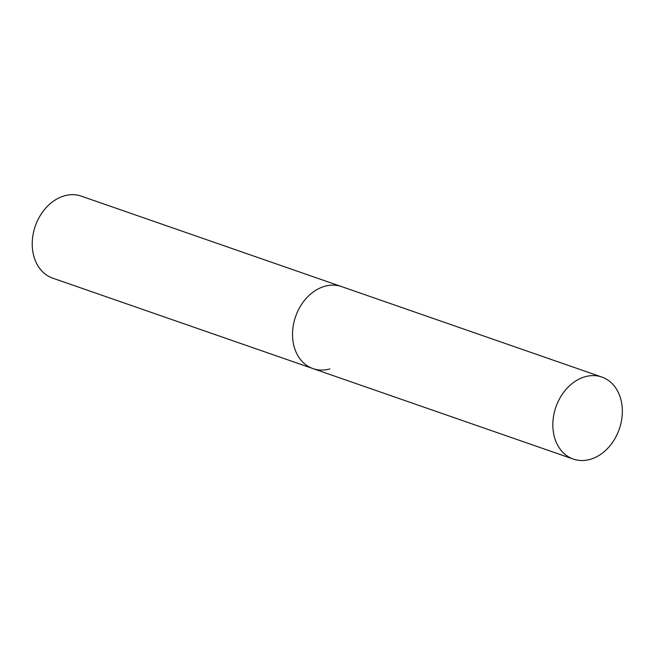 <?xml version="1.0" encoding="UTF-8"?>
<svg xmlns="http://www.w3.org/2000/svg" width="655" height="655" viewBox="0 0 655 655"><rect width="100%" height="100%" fill="white"/><g stroke="black" fill="none" stroke-linecap="round" stroke-linejoin="round"><path stroke-width="0.98" d="M329.883 368.904A43.418 33.552 -70.8 0 1 313.033 368.618L52.728 278.154A43.418 33.552 -70.8 0 1 32.75 236.553A43.418 33.552 -70.8 0 1 64.378 195.837A43.418 33.552 -70.8 0 1 81.236 196.123L341.542 286.587A43.418 33.552 109.2 0 0 292.629 337.489A43.418 33.552 109.2 0 0 313.033 368.618A43.418 33.552 -70.8 0 1 293.055 327.025A43.418 33.552 -70.8 0 1 324.692 286.3A43.418 33.552 -70.8 0 1 341.542 286.587L601.847 377.051A43.418 33.552 109.2 0 0 552.935 427.961A43.418 33.552 109.2 0 0 573.338 459.081A43.418 33.552 109.2 0 0 622.25 408.171A43.418 33.552 109.2 0 0 601.847 377.051M313.033 368.618L573.338 459.081"/></g></svg>
